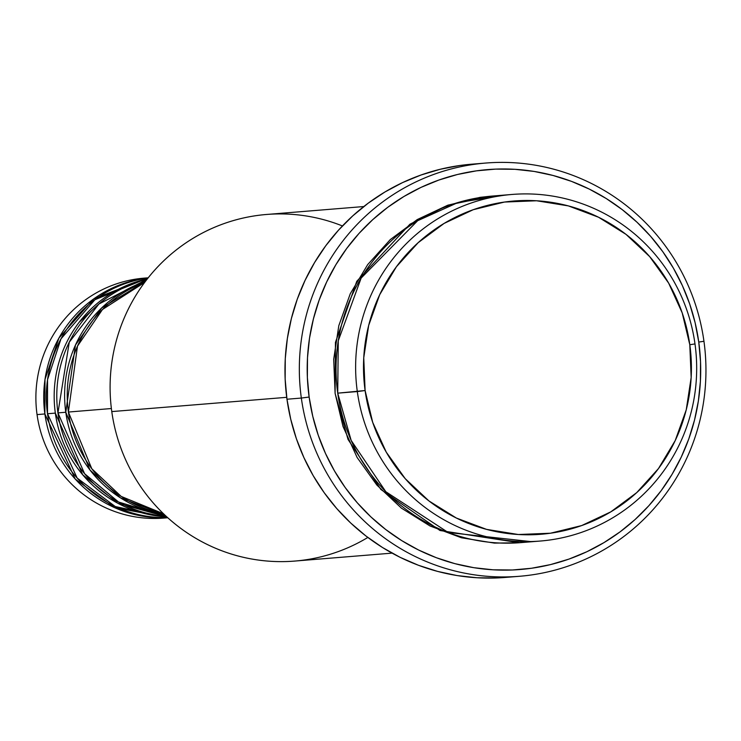 <?xml version="1.0" encoding="UTF-8"?>
<svg xmlns="http://www.w3.org/2000/svg" width="741" height="741" viewBox="0 0 741 741"><rect width="100%" height="100%" fill="white"/><g stroke="black" fill="none" stroke-linecap="round" stroke-linejoin="round"><path stroke-width="1.11" d="M68.394 412.042L91.801 468.747L121.181 496.414L163.529 513.782A120.375 118.041 85.3 0 1 68.394 412.042L111.382 408.532L68.394 412.042A120.375 118.041 85.3 0 1 144.652 282.423L102.517 309.46L77.49 346.121L68.394 412.042M164.4 514.615L120.588 497.933L90.022 470.053L65.782 412.255A120.375 118.041 -94.7 0 1 145.375 281.45L101.656 307.969L75.452 345.065L65.782 412.255L57.946 412.894L84.585 473.694L118.541 502.018L166.327 516.421A120.375 118.041 85.3 0 1 57.946 412.894L65.782 412.255A120.375 118.041 -94.7 0 0 164.4 514.615M55.334 413.108L47.498 413.747L47.544 379.67L60.994 338.841L94.904 299.735L148.052 278.005A120.375 118.041 85.3 0 0 47.498 413.747L55.334 413.108A120.375 118.041 -94.7 0 0 166.771 516.829L117.782 503.241L82.742 474.833L55.334 413.108A120.375 118.041 -94.7 0 1 147.357 278.885M47.498 413.747L77.147 478.056L115.318 506.566L167.596 517.579A120.375 118.041 85.3 0 1 47.498 413.747M148.209 277.81L144.152 278.134A120.375 118.041 85.3 0 0 37.05 414.599L44.886 413.96A120.375 118.041 -94.7 0 0 167.716 517.69L114.438 507.576L75.258 479.084L44.886 413.96A120.375 118.041 -94.7 0 1 148.154 277.875L93.866 298.799L58.91 338.081L44.997 379.438L44.886 413.96L37.05 414.599A120.375 118.041 -94.7 0 1 148.07 277.884M512.012 194.457L492.422 196.05A173.866 170.495 85.3 0 0 337.72 393.156L365.109 390.535A167.179 163.937 -94.7 0 1 504.482 202.052A167.179 163.937 -94.7 0 1 689.797 344.741L694.993 343.926A173.866 170.495 85.3 0 0 502.259 195.541A173.866 170.495 85.3 0 0 357.31 391.563A173.866 170.495 -94.7 0 1 512.012 194.457A173.866 170.495 -94.7 0 1 694.993 343.926A173.866 170.495 -94.7 0 1 540.291 541.041A173.866 170.495 -94.7 0 1 357.31 391.563L337.72 393.156L351.169 440.432L385.829 491.728L448.203 532.501L530.473 541.551M363.803 206.544L266.482 214.482A173.866 170.495 85.3 0 0 111.78 411.588A173.866 170.495 -94.7 0 1 342.425 225.949M301.337 398.056L309.136 397.037A200.616 196.726 -94.7 0 1 476.38 170.856A200.616 196.726 -94.7 0 1 698.763 342.073L703.95 341.268A207.304 203.284 85.3 0 0 474.147 164.335A207.304 203.284 85.3 0 0 301.337 398.056A207.304 203.284 -94.7 0 1 485.79 163.048A207.304 203.284 -94.7 0 1 703.95 341.268A207.304 203.284 -94.7 0 1 519.497 576.285A207.304 203.284 -94.7 0 1 301.337 398.056L286.971 399.232L301.337 398.056A207.304 203.284 85.3 0 0 531.13 574.988A207.304 203.284 85.3 0 0 703.95 341.268L698.763 342.073L695.123 322.733L689.639 303.838L682.368 285.581L673.384 268.131L662.76 251.653L650.617 236.314L637.047 222.263L622.208 209.62L606.221 198.523L589.252 189.075L571.468 181.36L553.027 175.469L534.113 171.43L514.912 169.309L495.609 169.115L476.38 170.856L457.41 174.506L438.904 180.035L421.008 187.39L403.919 196.495L387.793 207.276L372.788 219.614L359.042 233.387L346.695 248.485L335.868 264.741L326.651 282.015L319.139 300.124L313.415 318.908L309.516 338.174L307.496 357.746L307.367 377.428L309.136 397.037L312.776 416.377L318.26 435.273L325.531 453.529L334.515 470.989L345.139 487.458L357.282 502.796L370.843 516.857L385.69 529.491L401.678 540.587L418.637 550.035L436.43 557.751L454.872 563.651L473.786 567.68L492.987 569.801L512.29 569.996L531.519 568.254L550.48 564.605L568.995 559.085L586.881 551.73L603.971 542.616L620.097 531.843L635.111 519.506L648.847 505.723L661.204 490.625L672.031 474.37L681.248 457.104L688.76 438.987L694.484 420.212L698.374 400.937L700.402 381.374L700.523 361.682L698.763 342.073A200.616 196.726 -94.7 0 1 531.519 568.254A200.616 196.726 -94.7 0 1 309.136 397.037L301.337 398.056M519.395 542.736L439.997 530.51L380.846 489.458L348.001 439.376L335.108 393.369L333.691 359.32L338.813 325.66L350.289 293.686L367.666 264.63L390.275 239.602L417.257 219.568L447.573 205.303L480.057 197.347L491.218 196.152M146.987 279.357A120.375 118.041 85.3 0 0 57.946 412.894L69.274 342.175L98.886 304.023L146.987 279.357M367.842 537.447A173.866 170.495 -94.7 0 1 111.78 411.588L286.711 397.324L111.78 411.588A173.866 170.495 85.3 0 0 294.761 561.067L392.072 553.129M485.79 163.048L471.424 164.215A207.304 203.284 85.3 0 0 286.971 399.232A207.304 203.284 85.3 0 0 505.13 577.452L519.497 576.285M167.642 517.7A120.375 118.041 -94.7 0 1 37.05 414.599A120.375 118.041 85.3 0 0 163.724 518.079L167.781 517.755M365.109 390.535L372.714 422.407L386.265 452.158L405.234 478.677L428.909 500.916L456.363 518.042L486.559 529.38L518.32 534.511L550.433 533.224L581.666 525.573L610.816 511.855L636.751 492.598L658.499 468.534L675.208 440.589L686.24 409.847L691.168 377.484L689.797 344.741L682.202 312.878L668.651 283.118L649.672 256.608L626.006 234.36L598.543 217.243L568.356 205.896L536.595 200.765L504.482 202.052L473.249 209.703L444.1 223.421L418.156 242.687L396.416 266.741L379.707 294.686L368.675 325.429L363.748 357.792L365.109 390.535L357.31 391.563A173.866 170.495 85.3 0 0 550.044 539.957A173.866 170.495 85.3 0 0 694.993 343.926L689.797 344.741A167.179 163.937 -94.7 0 1 550.433 533.224A167.179 163.937 -94.7 0 1 365.109 390.535M502.241 195.541L457.91 202.571L417.674 220.698L361.154 278.07L338.267 340.795L337.72 393.156A173.866 170.495 85.3 0 0 520.701 542.634L540.291 541.041M519.469 542.736L494.451 543.107L461.411 537.771L430.012 525.971L401.455 508.169L376.836 485.031L357.106 457.466L343.018 426.51L335.108 393.369L335.441 342.398L356.754 281.321L409.903 224.236L448.231 205.072L491.116 196.161M512.309 576.739L496.896 577.952L476.945 577.758L457.104 575.562L437.56 571.394L418.508 565.3L400.121 557.334L382.588 547.571L366.073 536.104L350.734 523.044L336.72 508.521L324.169 492.672L313.193 475.648L303.912 457.614L296.391 438.746L290.731 419.221L286.971 399.232L285.146 378.966L285.276 358.625L287.369 338.405L291.389 318.491L297.308 299.086L305.07 280.376L314.592 262.527L325.781 245.725L338.544 230.127L352.744 215.89L368.249 203.145L384.912 192.002L402.576 182.592L421.064 174.996L440.191 169.281L459.781 165.512L471.656 164.196M79.231 322.178L97.46 305.255"/></g></svg>
